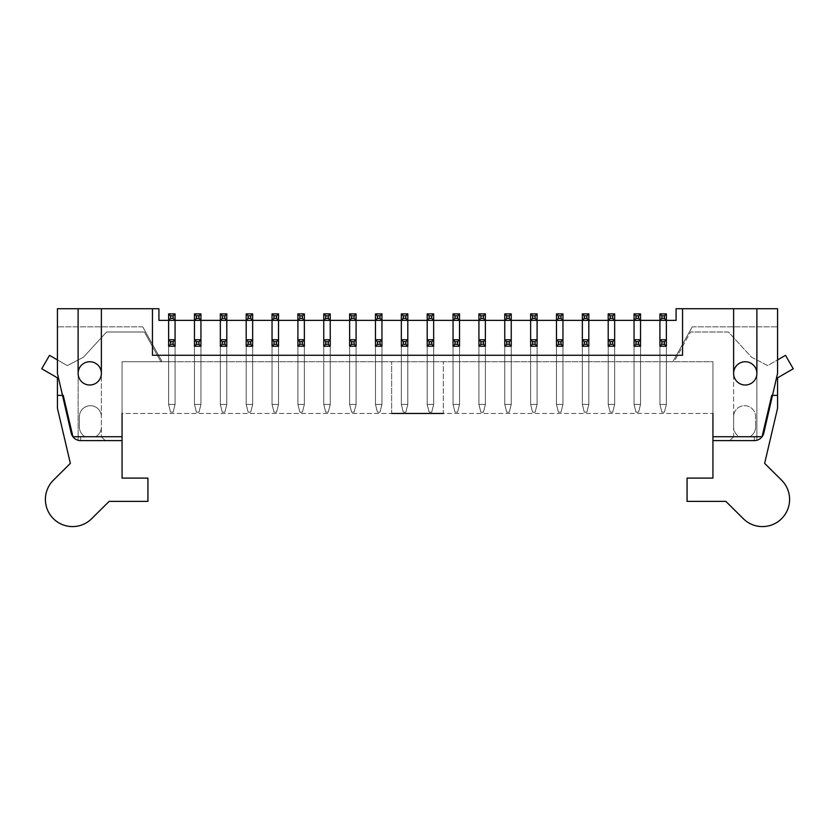 <?xml version="1.0" encoding="UTF-8"?>
<svg xmlns="http://www.w3.org/2000/svg" width="835" height="835" viewBox="0 0 835 835"><rect width="100%" height="100%" fill="white"/><g stroke="black" fill="none" stroke-linecap="round" stroke-linejoin="round"><path stroke-width="0.63" stroke-dasharray="4.17 3.13" d="M170.559 412.166L173.137 412.166L170.559 412.166L168.618 404.401L175.079 404.401L173.137 412.166L170.559 412.166L173.137 412.166L175.079 404.401L175.079 320.369L175.079 404.401L168.618 404.401L168.618 313.897L175.079 313.897L175.079 320.369L168.618 320.369L168.618 404.401L170.559 412.166L168.618 404.401L175.079 404.401L173.137 412.166L175.079 404.401L175.079 346.222L175.079 404.401L168.618 404.401L168.618 339.761L175.079 339.761L175.079 346.222L168.618 346.222L168.618 404.401L170.559 412.166M196.413 412.166L199.001 412.166L196.413 412.166L194.471 404.401L200.943 404.401L199.001 412.166L196.413 412.166L199.001 412.166L200.943 404.401L200.943 320.369L200.943 404.401L194.471 404.401L194.471 313.897L200.943 313.897L200.943 320.369L194.471 320.369L194.471 404.401L196.413 412.166L194.471 404.401L200.943 404.401L199.001 412.166L200.943 404.401L200.943 346.222L200.943 404.401L194.471 404.401L194.471 339.761L200.943 339.761L200.943 346.222L194.471 346.222L194.471 404.401L196.413 412.166M222.267 412.166L224.855 412.166L222.267 412.166L220.336 404.401L226.796 404.401L224.855 412.166L222.267 412.166L224.855 412.166L226.796 404.401L226.796 320.369L226.796 404.401L220.336 404.401L220.336 313.897L226.796 313.897L226.796 320.369L220.336 320.369L220.336 404.401L222.267 412.166L220.336 404.401L226.796 404.401L224.855 412.166L226.796 404.401L226.796 346.222L226.796 404.401L220.336 404.401L220.336 339.761L226.796 339.761L226.796 346.222L220.336 346.222L220.336 404.401L222.267 412.166M248.131 412.166L250.719 412.166L248.131 412.166L246.189 404.401L252.65 404.401L250.719 412.166L248.131 412.166L250.719 412.166L252.65 404.401L252.65 320.369L252.65 404.401L246.189 404.401L246.189 313.897L252.65 313.897L252.65 320.369L246.189 320.369L246.189 404.401L248.131 412.166L246.189 404.401L252.65 404.401L250.719 412.166L252.65 404.401L252.65 346.222L252.65 404.401L246.189 404.401L246.189 339.761L252.65 339.761L252.65 346.222L246.189 346.222L246.189 404.401L248.131 412.166M273.984 412.166L276.573 412.166L273.984 412.166L272.043 404.401L278.514 404.401L276.573 412.166L273.984 412.166L276.573 412.166L278.514 404.401L278.514 320.369L278.514 404.401L272.043 404.401L272.043 313.897L278.514 313.897L278.514 320.369L272.043 320.369L272.043 404.401L273.984 412.166L272.043 404.401L278.514 404.401L276.573 412.166L278.514 404.401L278.514 346.222L278.514 404.401L272.043 404.401L272.043 339.761L278.514 339.761L278.514 346.222L272.043 346.222L272.043 404.401L273.984 412.166M299.848 412.166L302.427 412.166L299.848 412.166L297.907 404.401L304.368 404.401L302.427 412.166L299.848 412.166L302.427 412.166L304.368 404.401L304.368 320.369L304.368 404.401L297.907 404.401L297.907 313.897L304.368 313.897L304.368 320.369L297.907 320.369L297.907 404.401L299.848 412.166L297.907 404.401L304.368 404.401L302.427 412.166L304.368 404.401L304.368 346.222L304.368 404.401L297.907 404.401L297.907 339.761L304.368 339.761L304.368 346.222L297.907 346.222L297.907 404.401L299.848 412.166M325.702 412.166L328.291 412.166L325.702 412.166L323.761 404.401L330.232 404.401L328.291 412.166L325.702 412.166L328.291 412.166L330.232 404.401L330.232 320.369L330.232 404.401L323.761 404.401L323.761 313.897L330.232 313.897L330.232 320.369L323.761 320.369L323.761 404.401L325.702 412.166L323.761 404.401L330.232 404.401L328.291 412.166L330.232 404.401L330.232 346.222L330.232 404.401L323.761 404.401L323.761 339.761L330.232 339.761L330.232 346.222L323.761 346.222L323.761 404.401L325.702 412.166M351.566 412.166L354.144 412.166L351.566 412.166L349.625 404.401L356.086 404.401L354.144 412.166L351.566 412.166L354.144 412.166L356.086 404.401L356.086 320.369L356.086 404.401L349.625 404.401L349.625 313.897L356.086 313.897L356.086 320.369L349.625 320.369L349.625 404.401L351.566 412.166L349.625 404.401L356.086 404.401L354.144 412.166L356.086 404.401L356.086 346.222L356.086 404.401L349.625 404.401L349.625 339.761L356.086 339.761L356.086 346.222L349.625 346.222L349.625 404.401L351.566 412.166M377.42 412.166L380.008 412.166L377.42 412.166L375.479 404.401L381.95 404.401L380.008 412.166L377.42 412.166L380.008 412.166L381.95 404.401L381.95 320.369L381.95 404.401L375.479 404.401L375.479 313.897L381.95 313.897L381.95 320.369L375.479 320.369L375.479 404.401L377.42 412.166L375.479 404.401L381.95 404.401L380.008 412.166L381.95 404.401L381.95 346.222L381.95 404.401L375.479 404.401L375.479 339.761L381.95 339.761L381.95 346.222L375.479 346.222L375.479 404.401L377.42 412.166M403.274 412.166L405.862 412.166L403.274 412.166L401.343 404.401L407.804 404.401L405.862 412.166L403.274 412.166L405.862 412.166L407.804 404.401L407.804 320.369L407.804 404.401L401.343 404.401L401.343 313.897L407.804 313.897L407.804 320.369L401.343 320.369L401.343 404.401L403.274 412.166L401.343 404.401L407.804 404.401L405.862 412.166L407.804 404.401L407.804 346.222L407.804 404.401L401.343 404.401L401.343 339.761L407.804 339.761L407.804 346.222L401.343 346.222L401.343 404.401L403.274 412.166M429.138 412.166L431.726 412.166L429.138 412.166L427.196 404.401L433.657 404.401L431.726 412.166L429.138 412.166L431.726 412.166L433.657 404.401L433.657 320.369L433.657 404.401L427.196 404.401L427.196 313.897L433.657 313.897L433.657 320.369L427.196 320.369L427.196 404.401L429.138 412.166L427.196 404.401L433.657 404.401L431.726 412.166L433.657 404.401L433.657 346.222L433.657 404.401L427.196 404.401L427.196 339.761L433.657 339.761L433.657 346.222L427.196 346.222L427.196 404.401L429.138 412.166M454.991 412.166L457.58 412.166L454.991 412.166L453.05 404.401L459.521 404.401L457.58 412.166L454.991 412.166L457.58 412.166L459.521 404.401L459.521 320.369L459.521 404.401L453.05 404.401L453.05 313.897L459.521 313.897L459.521 320.369L453.05 320.369L453.05 404.401L454.991 412.166L453.05 404.401L459.521 404.401L457.58 412.166L459.521 404.401L459.521 346.222L459.521 404.401L453.05 404.401L453.05 339.761L459.521 339.761L459.521 346.222L453.05 346.222L453.05 404.401L454.991 412.166M480.856 412.166L483.434 412.166L480.856 412.166L478.914 404.401L485.375 404.401L483.434 412.166L480.856 412.166L483.434 412.166L485.375 404.401L485.375 320.369L485.375 404.401L478.914 404.401L478.914 313.897L485.375 313.897L485.375 320.369L478.914 320.369L478.914 404.401L480.856 412.166L478.914 404.401L485.375 404.401L483.434 412.166L485.375 404.401L485.375 346.222L485.375 404.401L478.914 404.401L478.914 339.761L485.375 339.761L485.375 346.222L478.914 346.222L478.914 404.401L480.856 412.166M506.709 412.166L509.298 412.166L506.709 412.166L504.768 404.401L511.239 404.401L509.298 412.166L506.709 412.166L509.298 412.166L511.239 404.401L511.239 320.369L511.239 404.401L504.768 404.401L504.768 313.897L511.239 313.897L511.239 320.369L504.768 320.369L504.768 404.401L506.709 412.166L504.768 404.401L511.239 404.401L509.298 412.166L511.239 404.401L511.239 346.222L511.239 404.401L504.768 404.401L504.768 339.761L511.239 339.761L511.239 346.222L504.768 346.222L504.768 404.401L506.709 412.166M532.573 412.166L535.152 412.166L532.573 412.166L530.632 404.401L537.093 404.401L535.152 412.166L532.573 412.166L535.152 412.166L537.093 404.401L537.093 320.369L537.093 404.401L530.632 404.401L530.632 313.897L537.093 313.897L537.093 320.369L530.632 320.369L530.632 404.401L532.573 412.166L530.632 404.401L537.093 404.401L535.152 412.166L537.093 404.401L537.093 346.222L537.093 404.401L530.632 404.401L530.632 339.761L537.093 339.761L537.093 346.222L530.632 346.222L530.632 404.401L532.573 412.166M558.427 412.166L561.016 412.166L558.427 412.166L556.486 404.401L562.957 404.401L561.016 412.166L558.427 412.166L561.016 412.166L562.957 404.401L562.957 320.369L562.957 404.401L556.486 404.401L556.486 313.897L562.957 313.897L562.957 320.369L556.486 320.369L556.486 404.401L558.427 412.166L556.486 404.401L562.957 404.401L561.016 412.166L562.957 404.401L562.957 346.222L562.957 404.401L556.486 404.401L556.486 339.761L562.957 339.761L562.957 346.222L556.486 346.222L556.486 404.401L558.427 412.166M584.281 412.166L586.869 412.166L584.281 412.166L582.35 404.401L588.811 404.401L586.869 412.166L584.281 412.166L586.869 412.166L588.811 404.401L588.811 320.369L588.811 404.401L582.35 404.401L582.35 313.897L588.811 313.897L588.811 320.369L582.35 320.369L582.35 404.401L584.281 412.166L582.35 404.401L588.811 404.401L586.869 412.166L588.811 404.401L588.811 346.222L588.811 404.401L582.35 404.401L582.35 339.761L588.811 339.761L588.811 346.222L582.35 346.222L582.35 404.401L584.281 412.166M610.145 412.166L612.733 412.166L610.145 412.166L608.204 404.401L614.664 404.401L612.733 412.166L610.145 412.166L612.733 412.166L614.664 404.401L614.664 320.369L614.664 404.401L608.204 404.401L608.204 313.897L614.664 313.897L614.664 320.369L608.204 320.369L608.204 404.401L610.145 412.166L608.204 404.401L614.664 404.401L612.733 412.166L614.664 404.401L614.664 346.222L614.664 404.401L608.204 404.401L608.204 339.761L614.664 339.761L614.664 346.222L608.204 346.222L608.204 404.401L610.145 412.166M635.999 412.166L638.587 412.166L635.999 412.166L634.057 404.401L640.528 404.401L638.587 412.166L635.999 412.166L638.587 412.166L640.528 404.401L640.528 320.369L640.528 404.401L634.057 404.401L634.057 313.897L640.528 313.897L640.528 320.369L634.057 320.369L634.057 404.401L635.999 412.166L634.057 404.401L640.528 404.401L638.587 412.166L640.528 404.401L640.528 346.222L640.528 404.401L634.057 404.401L634.057 339.761L640.528 339.761L640.528 346.222L634.057 346.222L634.057 404.401L635.999 412.166M661.863 412.166L664.441 412.166L661.863 412.166L659.921 404.401L666.382 404.401L664.441 412.166L661.863 412.166L664.441 412.166L666.382 404.401L666.382 320.369L666.382 404.401L659.921 404.401L659.921 313.897L666.382 313.897L666.382 320.369L659.921 320.369L659.921 404.401L661.863 412.166L659.921 404.401L666.382 404.401L664.441 412.166L666.382 404.401L666.382 346.222L666.382 404.401L659.921 404.401L659.921 339.761L666.382 339.761L666.382 346.222L659.921 346.222L659.921 404.401L661.863 412.166M152.45 308.731L152.45 355.272L152.45 308.731L158.921 308.731L158.921 320.369L175.079 320.369L175.079 346.222L175.079 339.761L175.079 346.222L168.618 346.222L175.079 346.222L168.618 346.222L175.079 346.222L168.618 346.222L175.079 346.222L168.618 346.222L175.079 346.222L175.079 320.369L168.618 320.369L200.943 320.369L200.943 346.222L200.943 339.761L200.943 346.222L194.471 346.222L200.943 346.222L194.471 346.222L200.943 346.222L194.471 346.222L200.943 346.222L194.471 346.222L200.943 346.222L200.943 320.369L194.471 320.369L226.796 320.369L226.796 361.743L220.336 361.743L226.796 361.743L220.336 361.743L226.796 361.743L226.796 339.761L226.796 346.222L220.336 346.222L226.796 346.222L220.336 346.222L226.796 346.222L220.336 346.222L226.796 346.222L220.336 346.222L226.796 346.222L226.796 320.369L252.65 320.369L252.65 346.222L252.65 339.761L252.65 346.222L246.189 346.222L252.65 346.222L246.189 346.222L252.65 346.222L246.189 346.222L252.65 346.222L246.189 346.222L252.65 346.222L252.65 320.369L246.189 320.369L278.514 320.369L278.514 346.222L278.514 339.761L278.514 346.222L272.043 346.222L278.514 346.222L272.043 346.222L278.514 346.222L272.043 346.222L278.514 346.222L272.043 346.222L278.514 346.222L278.514 320.369L272.043 320.369L304.368 320.369L304.368 346.222L304.368 339.761L304.368 346.222L297.907 346.222L304.368 346.222L297.907 346.222L304.368 346.222L297.907 346.222L304.368 346.222L297.907 346.222L304.368 346.222L304.368 320.369L297.907 320.369L330.232 320.369L330.232 346.222L330.232 339.761L330.232 346.222L323.761 346.222L330.232 346.222L323.761 346.222L330.232 346.222L323.761 346.222L330.232 346.222L323.761 346.222L330.232 346.222L330.232 320.369L323.761 320.369L356.086 320.369L356.086 346.222L356.086 339.761L356.086 346.222L349.625 346.222L356.086 346.222L349.625 346.222L356.086 346.222L349.625 346.222L356.086 346.222L349.625 346.222L356.086 346.222L356.086 320.369L349.625 320.369L381.95 320.369L381.95 346.222L381.95 339.761L381.95 346.222L375.479 346.222L381.95 346.222L375.479 346.222L381.95 346.222L375.479 346.222L381.95 346.222L375.479 346.222L381.95 346.222L381.95 320.369L375.479 320.369L407.804 320.369L407.804 346.222L407.804 339.761L407.804 346.222L401.343 346.222L407.804 346.222L401.343 346.222L407.804 346.222L401.343 346.222L407.804 346.222L401.343 346.222L407.804 346.222L407.804 320.369L401.343 320.369L433.657 320.369L433.657 346.222L433.657 339.761L433.657 346.222L427.196 346.222L433.657 346.222L427.196 346.222L433.657 346.222L427.196 346.222L433.657 346.222L427.196 346.222L433.657 346.222L433.657 320.369L427.196 320.369L459.521 320.369L459.521 346.222L459.521 339.761L459.521 346.222L453.05 346.222L459.521 346.222L453.05 346.222L459.521 346.222L453.05 346.222L459.521 346.222L453.05 346.222L459.521 346.222L459.521 320.369L453.05 320.369L485.375 320.369L485.375 346.222L485.375 339.761L485.375 346.222L478.914 346.222L485.375 346.222L478.914 346.222L485.375 346.222L478.914 346.222L485.375 346.222L478.914 346.222L485.375 346.222L485.375 320.369L478.914 320.369L511.239 320.369L511.239 346.222L511.239 339.761L511.239 346.222L504.768 346.222L511.239 346.222L504.768 346.222L511.239 346.222L504.768 346.222L511.239 346.222L504.768 346.222L511.239 346.222L511.239 320.369L504.768 320.369L537.093 320.369L537.093 346.222L537.093 339.761L537.093 346.222L530.632 346.222L537.093 346.222L530.632 346.222L537.093 346.222L530.632 346.222L537.093 346.222L530.632 346.222L537.093 346.222L537.093 320.369L530.632 320.369L562.957 320.369L562.957 346.222L562.957 339.761L562.957 346.222L556.486 346.222L562.957 346.222L556.486 346.222L562.957 346.222L556.486 346.222L562.957 346.222L556.486 346.222L562.957 346.222L562.957 320.369L556.486 320.369L588.811 320.369L588.811 346.222L588.811 339.761L588.811 346.222L582.35 346.222L588.811 346.222L582.35 346.222L588.811 346.222L582.35 346.222L588.811 346.222L582.35 346.222L588.811 346.222L588.811 320.369L582.35 320.369L614.664 320.369L614.664 346.222L614.664 339.761L614.664 346.222L608.204 346.222L614.664 346.222L608.204 346.222L614.664 346.222L608.204 346.222L614.664 346.222L608.204 346.222L614.664 346.222L614.664 320.369L608.204 320.369L640.528 320.369L640.528 361.743L634.057 361.743L640.528 361.743L634.057 361.743L640.528 361.743L640.528 339.761L640.528 346.222L634.057 346.222L640.528 346.222L634.057 346.222L640.528 346.222L634.057 346.222L640.528 346.222L634.057 346.222L640.528 346.222L640.528 320.369L634.057 320.369L676.079 320.369L676.079 308.731L682.55 308.731L682.55 355.272L152.45 355.272L152.45 308.731L101.379 308.731L101.379 436.726L80.651 436.726L101.379 436.726L105.262 440.609L80.651 440.609L122.067 440.609L122.067 413.461L712.933 413.461L712.933 440.609L754.349 440.609A9.696 9.696 0 0 0 763.795 433.094L777.573 373.381L777.573 308.731L756.886 308.731L756.886 373.381A11.638 11.638 0 0 1 745.248 385.008A11.638 11.638 0 0 1 733.621 373.381L733.621 308.731L682.55 308.731L682.55 355.272L152.45 355.272L682.55 355.272L682.55 308.731M666.382 320.369L659.921 320.369L659.921 346.222L666.382 346.222L659.921 346.222L659.921 361.743L666.382 361.743L659.921 361.743L666.382 361.743L659.921 361.743L659.921 320.369L666.382 320.369L666.382 346.222L666.382 320.369M756.886 440.264L756.886 436.141A5.814 5.814 0 0 1 754.349 436.726A5.814 5.814 0 0 0 756.886 436.141L756.886 440.264A9.696 9.696 0 0 1 754.349 440.609L712.933 440.609L754.349 440.609A9.696 9.696 0 0 0 756.886 440.264L756.886 373.381L756.886 440.264A9.696 9.696 0 0 0 763.795 433.094L777.573 373.381L777.573 326.829L777.573 373.381L763.795 433.094A9.696 9.696 0 0 1 756.886 440.264M78.114 440.264L78.114 436.141A5.814 5.814 0 0 0 80.651 436.726A5.814 5.814 0 0 1 78.114 436.141L78.114 440.264A9.696 9.696 0 0 0 80.651 440.609L122.067 440.609L105.262 440.609L101.379 436.726L105.262 440.609L101.379 436.726L101.379 373.381A11.638 11.638 0 0 1 89.752 385.008A11.638 11.638 0 0 1 78.114 373.381L78.114 436.141L78.114 373.381A11.638 11.638 0 0 0 89.752 385.008A11.638 11.638 0 0 0 101.379 373.381A11.638 11.638 0 0 0 89.752 361.743A11.638 11.638 0 0 0 78.114 373.381L78.114 440.264L78.114 308.731L101.379 308.731L101.379 373.381A11.638 11.638 0 0 0 89.752 361.743A11.638 11.638 0 0 0 78.114 373.381L78.114 308.731L57.427 308.731L57.427 373.381L57.427 326.829L57.427 373.381L71.205 433.094A9.696 9.696 0 0 0 80.651 440.609A9.696 9.696 0 0 1 71.205 433.094L57.427 373.381L71.205 433.094A9.696 9.696 0 0 0 78.114 440.264M78.114 308.731L78.114 373.381A11.638 11.638 0 0 1 89.752 361.743A11.638 11.638 0 0 1 101.379 373.381A11.638 11.638 0 0 0 89.752 361.743A11.638 11.638 0 0 0 78.114 373.381A11.638 11.638 0 0 0 95.566 383.453A11.638 11.638 0 0 0 95.566 363.298A11.638 11.638 0 0 0 78.114 373.381A11.638 11.638 0 0 0 95.566 383.453A11.638 11.638 0 0 0 95.566 363.298A11.638 11.638 0 0 0 78.114 373.381A11.638 11.638 0 0 1 95.566 363.298A11.638 11.638 0 0 1 95.566 383.453A11.638 11.638 0 0 1 78.114 373.381A11.638 11.638 0 0 0 89.752 385.008A11.638 11.638 0 0 0 101.379 373.381L101.379 308.731M608.204 361.743L614.664 361.743L608.204 361.743L614.664 361.743L608.204 361.743L608.204 320.369L608.204 361.743M582.35 361.743L588.811 361.743L582.35 361.743L588.811 361.743L582.35 361.743L582.35 320.369L582.35 361.743M556.486 361.743L562.957 361.743L556.486 361.743L562.957 361.743L556.486 361.743L556.486 320.369L556.486 361.743M530.632 361.743L537.093 361.743L530.632 361.743L537.093 361.743L530.632 361.743L530.632 320.369L530.632 361.743M504.768 361.743L511.239 361.743L504.768 361.743L511.239 361.743L504.768 361.743L504.768 320.369L504.768 361.743M478.914 361.743L485.375 361.743L478.914 361.743L485.375 361.743L478.914 361.743L478.914 320.369L478.914 361.743M453.05 361.743L459.521 361.743L453.05 361.743L459.521 361.743L453.05 361.743L453.05 320.369L453.05 361.743M427.196 361.743L433.657 361.743L427.196 361.743L433.657 361.743L427.196 361.743L427.196 320.369L427.196 361.743M401.343 361.743L407.804 361.743L401.343 361.743L407.804 361.743L401.343 361.743L401.343 320.369L401.343 361.743M375.479 361.743L381.95 361.743L375.479 361.743L381.95 361.743L375.479 361.743L375.479 320.369L375.479 361.743M349.625 361.743L356.086 361.743L349.625 361.743L356.086 361.743L349.625 361.743L349.625 320.369L349.625 361.743M323.761 361.743L330.232 361.743L323.761 361.743L330.232 361.743L323.761 361.743L323.761 320.369L323.761 361.743M297.907 361.743L304.368 361.743L297.907 361.743L304.368 361.743L297.907 361.743L297.907 320.369L297.907 361.743M272.043 361.743L278.514 361.743L272.043 361.743L278.514 361.743L272.043 361.743L272.043 320.369L272.043 361.743M246.189 361.743L252.65 361.743L246.189 361.743L252.65 361.743L246.189 361.743L246.189 320.369L246.189 361.743M194.471 361.743L200.943 361.743L194.471 361.743L200.943 361.743L194.471 361.743L194.471 320.369L194.471 361.743M168.618 361.743L175.079 361.743L168.618 361.743L175.079 361.743L168.618 361.743L168.618 320.369L168.618 361.743M712.933 436.726L762.063 436.726L771.759 395.362L777.573 395.362L777.573 408.211L764.641 463.362L781.57 480.167A27.148 27.148 0 0 1 781.717 518.566A27.148 27.148 0 0 1 743.327 518.712L725.855 501.376L687.069 501.376L687.069 478.1L712.933 478.1L712.933 436.726L739.434 436.726A10.991 10.991 0 0 1 733.621 427.029L733.621 416.686A10.991 10.991 0 0 1 744.601 405.695A10.991 10.991 0 0 1 755.591 416.686L755.591 427.029A10.991 10.991 0 0 1 749.778 436.726L739.434 436.726A10.991 10.991 0 0 1 733.621 427.029L733.621 416.686A10.991 10.991 0 0 1 744.601 405.695A10.991 10.991 0 0 1 755.591 416.686L755.591 427.029L755.591 416.686A10.991 10.991 0 0 0 744.601 405.695A10.991 10.991 0 0 0 733.621 416.686L733.621 427.029A10.991 10.991 0 0 0 739.434 436.726L762.063 436.726L771.759 395.362L777.573 395.362L771.759 395.362L762.063 436.726L749.778 436.726A10.991 10.991 0 0 0 755.591 427.029L755.591 416.686A10.991 10.991 0 0 0 744.601 405.695A10.991 10.991 0 0 0 733.621 416.686L733.621 427.029A10.991 10.991 0 0 0 739.434 436.726L712.933 436.726L712.933 361.743L712.933 440.609L712.933 361.743L674.137 361.743L690.566 332.006L674.137 361.743L712.933 361.743L122.067 361.743L712.933 361.743L712.933 413.461L712.933 361.743L712.933 413.461L443.354 413.461L443.354 361.743L443.354 413.461M57.427 359.916L67.311 365.615L83.458 357.213L106.556 332.006L144.434 332.006L160.863 361.743L144.434 332.006L106.556 332.006L83.458 357.213L67.311 365.615L49.505 355.345L41.75 368.778L57.427 377.827L57.427 395.362L63.241 395.362L72.937 436.726L85.222 436.726A10.991 10.991 0 0 1 79.408 427.029L79.408 416.686A10.991 10.991 0 0 1 90.399 405.695A10.991 10.991 0 0 1 101.379 416.686L101.379 427.029A10.991 10.991 0 0 1 95.566 436.726L122.067 436.726L122.067 361.743L162.147 361.743L122.067 361.743L122.067 413.461L391.646 413.461L391.646 361.743L391.646 413.461M122.067 361.743L122.067 440.609L122.067 361.743L160.863 361.743L122.067 361.743M756.886 308.731L756.886 373.381A11.638 11.638 0 0 1 745.248 385.008A11.638 11.638 0 0 1 733.621 373.381A11.638 11.638 0 0 1 745.248 361.743A11.638 11.638 0 0 1 756.886 373.381A11.638 11.638 0 0 0 745.248 361.743A11.638 11.638 0 0 0 733.621 373.381L733.621 308.731L756.886 308.731L756.886 373.381A11.638 11.638 0 0 0 745.248 361.743A11.638 11.638 0 0 0 733.621 373.381A11.638 11.638 0 0 0 745.248 385.008A11.638 11.638 0 0 0 756.886 373.381A11.638 11.638 0 0 1 739.434 383.453A11.638 11.638 0 0 1 739.434 363.298A11.638 11.638 0 0 1 756.886 373.381A11.638 11.638 0 0 0 739.434 363.298A11.638 11.638 0 0 0 739.434 383.453A11.638 11.638 0 0 0 756.886 373.381A11.638 11.638 0 0 0 739.434 363.298A11.638 11.638 0 0 0 739.434 383.453A11.638 11.638 0 0 0 756.886 373.381A11.638 11.638 0 0 0 745.248 361.743A11.638 11.638 0 0 0 733.621 373.381L733.621 436.726L754.349 436.726L733.621 436.726L729.738 440.609L733.621 436.726L729.738 440.609L733.621 436.726L733.621 308.731M659.921 346.222L666.382 346.222L666.382 339.761L666.382 346.222L659.921 346.222L659.921 339.761L659.921 346.222L666.382 346.222L659.921 346.222L666.382 346.222L666.382 361.743L666.382 346.222L659.921 346.222L659.921 361.743L659.921 346.222L666.382 346.222L666.382 361.743L666.382 346.222M220.336 346.222L220.336 320.369L220.336 361.743L220.336 346.222L220.336 361.743L220.336 346.222L226.796 346.222L226.796 361.743L226.796 346.222M634.057 346.222L634.057 320.369L634.057 361.743L634.057 346.222L634.057 361.743L634.057 346.222L640.528 346.222L640.528 361.743L640.528 346.222M162.147 361.743L142.754 326.829L162.147 361.743M142.754 326.829L57.427 326.829L142.754 326.829M614.664 346.222L614.664 361.743L614.664 346.222L614.664 361.743L614.664 346.222L608.204 346.222M588.811 346.222L588.811 361.743L588.811 346.222L588.811 361.743L588.811 346.222L582.35 346.222M562.957 346.222L562.957 361.743L562.957 346.222L562.957 361.743L562.957 346.222L556.486 346.222M537.093 346.222L537.093 361.743L537.093 346.222L537.093 361.743L537.093 346.222L530.632 346.222M511.239 346.222L511.239 361.743L511.239 346.222L511.239 361.743L511.239 346.222L504.768 346.222M485.375 346.222L485.375 361.743L485.375 346.222L485.375 361.743L485.375 346.222L478.914 346.222M459.521 346.222L459.521 361.743L459.521 346.222L459.521 361.743L459.521 346.222L453.05 346.222M433.657 346.222L433.657 361.743L433.657 346.222L433.657 361.743L433.657 346.222L427.196 346.222M407.804 346.222L407.804 361.743L407.804 346.222L407.804 361.743L407.804 346.222L401.343 346.222M381.95 346.222L381.95 361.743L381.95 346.222L381.95 361.743L381.95 346.222L375.479 346.222M356.086 346.222L356.086 361.743L356.086 346.222L356.086 361.743L356.086 346.222L349.625 346.222M330.232 346.222L330.232 361.743L330.232 346.222L330.232 361.743L330.232 346.222L323.761 346.222M304.368 346.222L304.368 361.743L304.368 346.222L304.368 361.743L304.368 346.222L297.907 346.222M278.514 346.222L278.514 361.743L278.514 346.222L278.514 361.743L278.514 346.222L272.043 346.222M252.65 346.222L252.65 361.743L252.65 346.222L252.65 361.743L252.65 346.222L246.189 346.222M200.943 346.222L200.943 361.743L200.943 346.222L200.943 361.743L200.943 346.222L194.471 346.222M175.079 346.222L175.079 361.743L175.079 346.222L175.079 361.743L175.079 346.222L168.618 346.222M672.853 361.743L692.246 326.829L672.853 361.743M692.246 326.829L777.573 326.829L692.246 326.829M777.573 395.362L777.573 377.827L793.25 368.778L785.495 355.345L767.689 365.615L751.542 357.213L728.444 332.006L690.566 332.006L728.444 332.006L751.542 357.213L767.689 365.615L777.573 359.916M755.591 427.029A10.991 10.991 0 0 1 749.778 436.726A10.991 10.991 0 0 0 755.591 427.029M95.566 436.726L85.222 436.726L95.566 436.726A10.991 10.991 0 0 0 101.379 427.029A10.991 10.991 0 0 1 95.566 436.726A10.991 10.991 0 0 0 101.379 427.029L101.379 416.686A10.991 10.991 0 0 0 90.399 405.695A10.991 10.991 0 0 0 79.408 416.686A10.991 10.991 0 0 1 90.399 405.695A10.991 10.991 0 0 1 101.379 416.686A10.991 10.991 0 0 0 90.399 405.695A10.991 10.991 0 0 0 79.408 416.686L79.408 427.029A10.991 10.991 0 0 0 85.222 436.726L95.566 436.726M79.408 427.029L79.408 416.686L79.408 427.029A10.991 10.991 0 0 0 85.222 436.726A10.991 10.991 0 0 1 79.408 427.029M57.427 395.362L63.241 395.362L57.427 395.362L57.427 408.211L70.359 463.362L53.43 480.167A27.148 27.148 0 0 0 53.283 518.566A27.148 27.148 0 0 0 91.673 518.712L109.145 501.376L147.931 501.376L147.931 478.1L122.067 478.1L122.067 436.726M63.241 395.362L72.937 436.726L63.241 395.362M754.349 436.726L754.349 440.609L754.349 436.726M80.651 436.726L80.651 440.609L80.651 436.726"/><path stroke-width="1.25" d="M175.079 313.897L175.079 320.369L168.618 320.369L168.618 313.897L175.079 313.897L173.137 315.839L170.559 315.839L170.559 318.427L168.618 320.369L158.921 320.369L158.921 308.731L78.114 308.731L78.114 373.381A11.638 11.638 0 0 0 89.752 385.008A11.638 11.638 0 0 0 101.379 373.381L101.379 308.731M733.621 308.731L733.621 373.381A11.638 11.638 0 0 0 745.248 385.008A11.638 11.638 0 0 0 756.886 373.381L756.886 308.731L676.079 308.731L676.079 320.369L666.382 320.369L664.441 318.427L664.441 315.839L661.863 315.839L661.863 318.427L659.921 320.369L659.921 313.897L666.382 313.897L666.382 320.369L640.528 320.369L638.587 318.427L638.587 315.839L635.999 315.839L635.999 318.427L634.057 320.369L634.057 313.897L640.528 313.897L640.528 320.369L614.664 320.369L612.733 318.427L612.733 315.839L610.145 315.839L610.145 318.427L608.204 320.369L608.204 313.897L614.664 313.897L614.664 320.369L588.811 320.369L586.869 318.427L586.869 315.839L584.281 315.839L584.281 318.427L582.35 320.369L582.35 313.897L588.811 313.897L588.811 320.369L562.957 320.369L561.016 318.427L561.016 315.839L558.427 315.839L558.427 318.427L556.486 320.369L556.486 313.897L562.957 313.897L562.957 320.369L537.093 320.369L535.152 318.427L535.152 315.839L532.573 315.839L532.573 318.427L530.632 320.369L530.632 313.897L537.093 313.897L537.093 320.369L511.239 320.369L509.298 318.427L509.298 315.839L506.709 315.839L506.709 318.427L504.768 320.369L504.768 313.897L511.239 313.897L511.239 320.369L485.375 320.369L483.434 318.427L483.434 315.839L480.856 315.839L480.856 318.427L478.914 320.369L478.914 313.897L485.375 313.897L485.375 320.369L459.521 320.369L457.58 318.427L457.58 315.839L454.991 315.839L454.991 318.427L453.05 320.369L453.05 313.897L459.521 313.897L459.521 320.369L433.657 320.369L431.726 318.427L431.726 315.839L429.138 315.839L429.138 318.427L427.196 320.369L427.196 313.897L433.657 313.897L433.657 320.369L407.804 320.369L405.862 318.427L405.862 315.839L403.274 315.839L403.274 318.427L401.343 320.369L401.343 313.897L407.804 313.897L407.804 320.369L381.95 320.369L380.008 318.427L380.008 315.839L377.42 315.839L377.42 318.427L375.479 320.369L375.479 313.897L381.95 313.897L381.95 320.369L356.086 320.369L354.144 318.427L354.144 315.839L351.566 315.839L351.566 318.427L349.625 320.369L349.625 313.897L356.086 313.897L356.086 320.369L330.232 320.369L328.291 318.427L328.291 315.839L325.702 315.839L325.702 318.427L323.761 320.369L323.761 313.897L330.232 313.897L330.232 320.369L304.368 320.369L302.427 318.427L302.427 315.839L299.848 315.839L299.848 318.427L297.907 320.369L297.907 313.897L304.368 313.897L304.368 320.369L278.514 320.369L276.573 318.427L276.573 315.839L273.984 315.839L273.984 318.427L272.043 320.369L272.043 313.897L278.514 313.897L278.514 320.369L252.65 320.369L250.719 318.427L250.719 315.839L248.131 315.839L248.131 318.427L246.189 320.369L246.189 313.897L252.65 313.897L252.65 320.369L226.796 320.369L224.855 318.427L224.855 315.839L222.267 315.839L222.267 318.427L220.336 320.369L220.336 313.897L226.796 313.897L226.796 320.369L200.943 320.369L199.001 318.427L199.001 315.839L196.413 315.839L196.413 318.427L194.471 320.369L194.471 313.897L200.943 313.897L200.943 320.369L175.079 320.369L173.137 318.427L173.137 315.839M170.559 318.427L173.137 318.427M170.559 315.839L168.618 313.897M196.413 318.427L199.001 318.427M199.001 315.839L200.943 313.897M196.413 315.839L194.471 313.897M222.267 318.427L224.855 318.427M224.855 315.839L226.796 313.897M222.267 315.839L220.336 313.897M248.131 318.427L250.719 318.427M250.719 315.839L252.65 313.897M248.131 315.839L246.189 313.897M273.984 318.427L276.573 318.427M276.573 315.839L278.514 313.897M273.984 315.839L272.043 313.897M299.848 318.427L302.427 318.427M302.427 315.839L304.368 313.897M299.848 315.839L297.907 313.897M325.702 318.427L328.291 318.427M328.291 315.839L330.232 313.897M325.702 315.839L323.761 313.897M351.566 318.427L354.144 318.427M354.144 315.839L356.086 313.897M351.566 315.839L349.625 313.897M377.42 318.427L380.008 318.427M380.008 315.839L381.95 313.897M377.42 315.839L375.479 313.897M403.274 318.427L405.862 318.427M405.862 315.839L407.804 313.897M403.274 315.839L401.343 313.897M429.138 318.427L431.726 318.427M431.726 315.839L433.657 313.897M429.138 315.839L427.196 313.897M454.991 318.427L457.58 318.427M457.58 315.839L459.521 313.897M454.991 315.839L453.05 313.897M480.856 318.427L483.434 318.427M483.434 315.839L485.375 313.897M480.856 315.839L478.914 313.897M506.709 318.427L509.298 318.427M509.298 315.839L511.239 313.897M506.709 315.839L504.768 313.897M532.573 318.427L535.152 318.427M535.152 315.839L537.093 313.897M532.573 315.839L530.632 313.897M558.427 318.427L561.016 318.427M561.016 315.839L562.957 313.897M558.427 315.839L556.486 313.897M584.281 318.427L586.869 318.427M586.869 315.839L588.811 313.897M584.281 315.839L582.35 313.897M610.145 318.427L612.733 318.427M612.733 315.839L614.664 313.897M610.145 315.839L608.204 313.897M635.999 318.427L638.587 318.427M638.587 315.839L640.528 313.897M635.999 315.839L634.057 313.897M661.863 318.427L664.441 318.427M664.441 315.839L666.382 313.897M661.863 315.839L659.921 313.897M175.079 339.761L175.079 346.222L168.618 346.222L168.618 339.761L175.079 339.761L175.079 320.369L175.079 339.761L173.137 341.703L170.559 341.703L170.559 344.281L168.618 346.222M175.079 346.222L173.137 344.281L173.137 341.703M170.559 344.281L173.137 344.281M170.559 341.703L168.618 339.761L168.618 320.369L168.618 339.761M200.943 339.761L200.943 346.222L194.471 346.222L194.471 339.761L200.943 339.761L200.943 320.369L200.943 339.761L199.001 341.703L196.413 341.703L196.413 344.281L194.471 346.222M200.943 346.222L199.001 344.281L199.001 341.703M196.413 344.281L199.001 344.281M196.413 341.703L194.471 339.761L194.471 320.369L194.471 339.761M226.796 339.761L226.796 346.222L220.336 346.222L220.336 339.761L226.796 339.761L226.796 320.369L226.796 339.761L224.855 341.703L222.267 341.703L222.267 344.281L220.336 346.222M226.796 346.222L224.855 344.281L224.855 341.703M222.267 344.281L224.855 344.281M222.267 341.703L220.336 339.761L220.336 320.369L220.336 339.761M252.65 339.761L252.65 346.222L246.189 346.222L246.189 339.761L252.65 339.761L252.65 320.369L252.65 339.761L250.719 341.703L248.131 341.703L248.131 344.281L246.189 346.222M252.65 346.222L250.719 344.281L250.719 341.703M248.131 344.281L250.719 344.281M248.131 341.703L246.189 339.761L246.189 320.369L246.189 339.761M278.514 339.761L278.514 346.222L272.043 346.222L272.043 339.761L278.514 339.761L278.514 320.369L278.514 339.761L276.573 341.703L273.984 341.703L273.984 344.281L272.043 346.222M278.514 346.222L276.573 344.281L276.573 341.703M273.984 344.281L276.573 344.281M273.984 341.703L272.043 339.761L272.043 320.369L272.043 339.761M304.368 339.761L304.368 346.222L297.907 346.222L297.907 339.761L304.368 339.761L304.368 320.369L304.368 339.761L302.427 341.703L299.848 341.703L299.848 344.281L297.907 346.222M304.368 346.222L302.427 344.281L302.427 341.703M299.848 344.281L302.427 344.281M299.848 341.703L297.907 339.761L297.907 320.369L297.907 339.761M330.232 339.761L330.232 346.222L323.761 346.222L323.761 339.761L330.232 339.761L330.232 320.369L330.232 339.761L328.291 341.703L325.702 341.703L325.702 344.281L323.761 346.222M330.232 346.222L328.291 344.281L328.291 341.703M325.702 344.281L328.291 344.281M325.702 341.703L323.761 339.761L323.761 320.369L323.761 339.761M356.086 339.761L356.086 346.222L349.625 346.222L349.625 339.761L356.086 339.761L356.086 320.369L356.086 339.761L354.144 341.703L351.566 341.703L351.566 344.281L349.625 346.222M356.086 346.222L354.144 344.281L354.144 341.703M351.566 344.281L354.144 344.281M351.566 341.703L349.625 339.761L349.625 320.369L349.625 339.761M381.95 339.761L381.95 346.222L375.479 346.222L375.479 339.761L381.95 339.761L381.95 320.369L381.95 339.761L380.008 341.703L377.42 341.703L377.42 344.281L375.479 346.222M381.95 346.222L380.008 344.281L380.008 341.703M377.42 344.281L380.008 344.281M377.42 341.703L375.479 339.761L375.479 320.369L375.479 339.761M407.804 339.761L407.804 346.222L401.343 346.222L401.343 339.761L407.804 339.761L407.804 320.369L407.804 339.761L405.862 341.703L403.274 341.703L403.274 344.281L401.343 346.222M407.804 346.222L405.862 344.281L405.862 341.703M403.274 344.281L405.862 344.281M403.274 341.703L401.343 339.761L401.343 320.369L401.343 339.761M433.657 339.761L433.657 346.222L427.196 346.222L427.196 339.761L433.657 339.761L433.657 320.369L433.657 339.761L431.726 341.703L429.138 341.703L429.138 344.281L427.196 346.222M433.657 346.222L431.726 344.281L431.726 341.703M429.138 344.281L431.726 344.281M429.138 341.703L427.196 339.761L427.196 320.369L427.196 339.761M459.521 339.761L459.521 346.222L453.05 346.222L453.05 339.761L459.521 339.761L459.521 320.369L459.521 339.761L457.58 341.703L454.991 341.703L454.991 344.281L453.05 346.222M459.521 346.222L457.58 344.281L457.58 341.703M454.991 344.281L457.58 344.281M454.991 341.703L453.05 339.761L453.05 320.369L453.05 339.761M485.375 339.761L485.375 346.222L478.914 346.222L478.914 339.761L485.375 339.761L485.375 320.369L485.375 339.761L483.434 341.703L480.856 341.703L480.856 344.281L478.914 346.222M485.375 346.222L483.434 344.281L483.434 341.703M480.856 344.281L483.434 344.281M480.856 341.703L478.914 339.761L478.914 320.369L478.914 339.761M511.239 339.761L511.239 346.222L504.768 346.222L504.768 339.761L511.239 339.761L511.239 320.369L511.239 339.761L509.298 341.703L506.709 341.703L506.709 344.281L504.768 346.222M511.239 346.222L509.298 344.281L509.298 341.703M506.709 344.281L509.298 344.281M506.709 341.703L504.768 339.761L504.768 320.369L504.768 339.761M537.093 339.761L537.093 346.222L530.632 346.222L530.632 339.761L537.093 339.761L537.093 320.369L537.093 339.761L535.152 341.703L532.573 341.703L532.573 344.281L530.632 346.222M537.093 346.222L535.152 344.281L535.152 341.703M532.573 344.281L535.152 344.281M532.573 341.703L530.632 339.761L530.632 320.369L530.632 339.761M562.957 339.761L562.957 346.222L556.486 346.222L556.486 339.761L562.957 339.761L562.957 320.369L562.957 339.761L561.016 341.703L558.427 341.703L558.427 344.281L556.486 346.222M562.957 346.222L561.016 344.281L561.016 341.703M558.427 344.281L561.016 344.281M558.427 341.703L556.486 339.761L556.486 320.369L556.486 339.761M588.811 339.761L588.811 346.222L582.35 346.222L582.35 339.761L588.811 339.761L588.811 320.369L588.811 339.761L586.869 341.703L584.281 341.703L584.281 344.281L582.35 346.222M588.811 346.222L586.869 344.281L586.869 341.703M584.281 344.281L586.869 344.281M584.281 341.703L582.35 339.761L582.35 320.369L582.35 339.761M614.664 339.761L614.664 346.222L608.204 346.222L608.204 339.761L614.664 339.761L614.664 320.369L614.664 339.761L612.733 341.703L610.145 341.703L610.145 344.281L608.204 346.222M614.664 346.222L612.733 344.281L612.733 341.703M610.145 344.281L612.733 344.281M610.145 341.703L608.204 339.761L608.204 320.369L608.204 339.761M640.528 339.761L640.528 346.222L634.057 346.222L634.057 339.761L640.528 339.761L640.528 320.369L640.528 339.761L638.587 341.703L635.999 341.703L635.999 344.281L634.057 346.222M640.528 346.222L638.587 344.281L638.587 341.703M635.999 344.281L638.587 344.281M635.999 341.703L634.057 339.761L634.057 320.369L634.057 339.761M666.382 339.761L666.382 346.222L659.921 346.222L659.921 339.761L666.382 339.761L666.382 320.369L666.382 339.761L664.441 341.703L661.863 341.703L661.863 344.281L659.921 346.222M666.382 346.222L664.441 344.281L664.441 341.703M661.863 344.281L664.441 344.281M661.863 341.703L659.921 339.761L659.921 320.369L659.921 339.761M391.646 413.461L443.354 413.461M78.114 308.731L57.427 308.731L57.427 373.381L71.205 433.094A9.696 9.696 0 0 0 80.651 440.609L122.067 440.609L122.067 413.461L122.067 436.726L72.937 436.726L63.241 395.362L57.427 395.362L57.427 408.211L70.359 463.362L53.43 480.167A27.148 27.148 0 0 0 53.283 518.566A27.148 27.148 0 0 0 91.673 518.712L109.145 501.376L147.931 501.376L147.931 478.1L122.067 478.1L122.067 436.726M152.45 308.731L152.45 355.272L682.55 355.272L682.55 308.731M777.573 359.916L785.495 355.345L793.25 368.778L777.573 377.827L777.573 395.362L771.759 395.362L762.063 436.726L712.933 436.726L712.933 413.461L712.933 440.609L754.349 440.609A9.696 9.696 0 0 0 763.795 433.094L777.573 373.381L777.573 308.731L756.886 308.731M777.573 395.362L777.573 408.211L764.641 463.362L781.57 480.167A27.148 27.148 0 0 1 781.717 518.566A27.148 27.148 0 0 1 743.327 518.712L725.855 501.376L687.069 501.376L687.069 478.1L712.933 478.1L712.933 436.726M756.886 373.381A11.638 11.638 0 0 1 739.434 383.453A11.638 11.638 0 0 1 739.434 363.298A11.638 11.638 0 0 1 756.886 373.381M57.427 395.362L57.427 377.827L41.75 368.778L49.505 355.345L57.427 359.916M78.114 373.381A11.638 11.638 0 0 1 95.566 363.298A11.638 11.638 0 0 1 95.566 383.453A11.638 11.638 0 0 1 78.114 373.381"/></g></svg>
